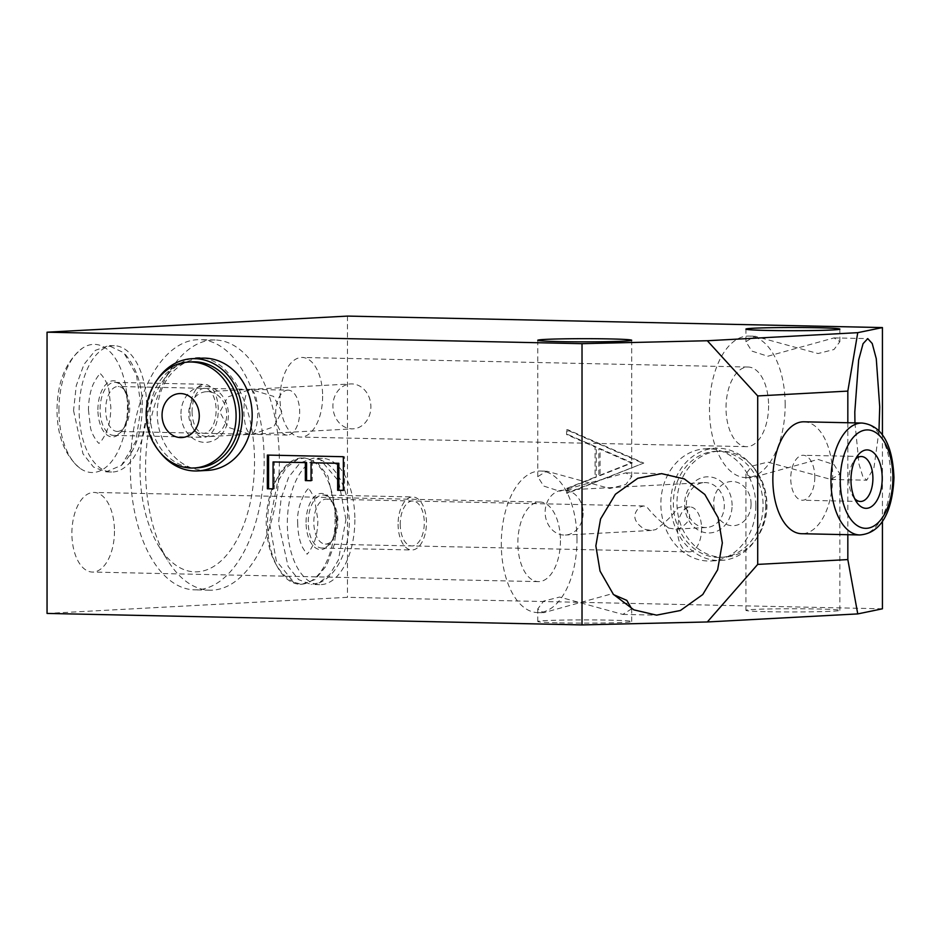 <?xml version="1.0" encoding="UTF-8"?>
<svg xmlns="http://www.w3.org/2000/svg" width="941" height="941" viewBox="0 0 941 941"><rect width="100%" height="100%" fill="white"/><g stroke="black" fill="none" stroke-linecap="round" stroke-linejoin="round"><path stroke-width="0.71" stroke-dasharray="4.71 3.53" d="M814.788 477.111A22.478 12.01 -88.8 0 1 802.285 500.224A22.478 12.01 -88.8 0 1 790.758 478.404A22.478 12.01 -88.8 0 1 803.249 455.279A22.478 12.01 -88.8 0 1 814.788 477.111M847.829 422.744L847.829 534.7M803.967 421.803A55.966 29.9 -88.8 0 1 832.691 476.146A55.966 29.9 -88.8 0 1 801.567 533.712M854.593 498.471A22.478 12.01 -88.8 0 1 852.922 496.248A22.478 12.01 -88.8 0 1 848.876 479.651A22.478 12.01 91.2 0 1 853.675 461.431L857.204 456.279M855.428 459.279A22.478 12.01 91.2 0 0 853.675 461.431M882.435 435.248L882.435 521.032M854.946 422.897L859.039 464.289L862.779 476.358L866.755 480.216L873.989 467.536L878.965 431.084M785.159 404.818A70.787 37.828 91.2 0 0 748.824 336.066A70.787 37.828 91.2 0 0 709.455 408.876A70.787 37.828 91.2 0 0 745.79 477.616A70.787 37.828 91.2 0 0 785.159 404.818M767.774 356.239L834.044 337.901L839.866 341.677L833.985 349.523L818.011 353.545L754.788 336.196L745.919 341.677L751.8 351.064L767.774 356.239M767.774 611.697A46.979 1.588 0 0 0 815.553 611.744A46.979 1.588 0 0 0 839.866 610.344A46.979 1.588 0 0 0 818.011 609.003A46.979 1.588 0 0 0 770.232 608.945A46.979 1.588 0 0 0 745.919 610.344A46.979 1.588 0 0 0 767.774 611.697M818.011 459.408L833.985 464.583L839.866 473.97L830.997 479.451L767.774 462.102L751.8 466.124L745.919 473.97L751.741 477.746L818.011 459.408M559.613 491.214L625.871 472.864L631.705 476.652L625.824 484.497L609.839 488.52L546.615 471.17L537.758 476.652L543.627 486.038L559.613 491.214M559.613 622.848A46.979 1.588 0 0 0 607.38 622.907A46.979 1.588 0 0 0 631.705 621.507A46.979 1.588 0 0 0 609.839 620.154A46.979 1.588 0 0 0 562.071 620.107A46.979 1.588 0 0 0 537.758 621.507A46.979 1.588 0 0 0 559.613 622.848M631.693 608.803L622.836 614.426L559.613 597.065L543.627 601.099L537.758 608.945L543.58 612.72L609.839 594.371L613.661 594.665M576.986 539.781A70.787 37.828 91.2 0 0 540.663 471.041A70.787 37.828 91.2 0 0 501.294 543.851A70.787 37.828 91.2 0 0 537.629 612.591A70.787 37.828 91.2 0 0 576.986 539.781M560.436 540.675A39.816 21.278 -88.8 0 1 538.287 581.62A39.816 21.278 -88.8 0 1 517.856 542.957A39.816 21.278 -88.8 0 1 539.993 502.012A39.816 21.278 -88.8 0 1 560.436 540.675M768.597 405.7A39.816 21.278 -88.8 0 1 746.448 446.657A39.816 21.278 -88.8 0 1 726.017 407.982A39.816 21.278 -88.8 0 1 748.166 367.037A39.816 21.278 -88.8 0 1 768.597 405.7M882.435 608.803L347.476 597.323L47.05 613.426M347.476 316.094L347.476 597.323M755.835 505.905A56.189 47.462 86.9 0 1 711.349 560.989A56.189 47.462 86.9 0 1 660.864 503.87A56.189 47.462 86.9 0 1 705.338 448.775A56.189 47.462 86.9 0 1 755.835 505.905M643.773 463.066L567.799 493.155L567.799 488.391L596.276 477.111L596.276 446.987L567.799 434.483L567.799 429.719L643.773 463.066L566.588 493.213L566.588 488.45L595.077 477.169L595.077 447.046L566.588 434.542L566.588 429.778L642.562 463.125M600.076 475.605L632.352 462.819L600.076 448.645L600.076 475.605L598.876 475.664L631.152 462.89L598.876 448.716L598.876 475.664M114.473 531.1A39.816 21.278 -88.8 0 1 92.324 572.057A39.816 21.278 -88.8 0 1 71.892 533.382A39.816 21.278 -88.8 0 1 94.029 492.437A39.816 21.278 -88.8 0 1 114.473 531.1M322.634 396.137A39.816 21.278 -88.8 0 1 300.485 437.083A39.816 21.278 -88.8 0 1 280.053 398.419A39.816 21.278 -88.8 0 1 302.202 357.462A39.816 21.278 -88.8 0 1 322.634 396.137M335.114 519.279A63.153 33.747 -88.8 0 1 299.991 584.232A63.153 33.747 -88.8 0 1 267.573 522.89A63.153 33.747 -88.8 0 1 302.696 457.938A63.153 33.747 -88.8 0 1 335.114 519.279M264.162 461.172A125.118 66.858 -88.8 0 1 194.575 589.854A125.118 66.858 -88.8 0 1 130.364 468.347A125.118 66.858 -88.8 0 1 199.951 339.666A125.118 66.858 -88.8 0 1 264.162 461.172M58.918 410.276A64.094 34.252 -88.8 0 1 82.455 348.182A64.094 34.252 -88.8 0 1 127.47 406.594A64.094 34.252 -88.8 0 1 79.879 468.171A64.094 34.252 -88.8 0 1 58.918 410.276M207.702 470.394A56.189 47.462 86.9 0 1 157.218 413.275A56.189 47.462 86.9 0 1 201.692 358.18M161.146 453.621A56.189 47.462 86.9 0 1 147.396 413.793A56.189 47.462 -93.1 0 1 157.194 379.846M197.716 467.783A53.037 44.803 86.9 0 1 150.054 413.852A53.037 44.803 -93.1 0 1 192.035 361.85M160.64 453.056A53.037 44.803 86.9 0 1 146.443 414.052A53.037 44.803 -93.1 0 1 156.747 380.458M343.347 456.714L268.573 455.103M267.373 455.079L268.573 455.009M343.347 490.402L344.547 490.343L344.547 456.644M343.347 490.308L344.547 490.343M311.059 480.722L312.259 480.663L312.259 462.69M311.059 480.639L312.259 480.663M273.066 488.897L274.278 488.826L274.278 461.878M273.066 488.802L274.278 488.826M337.219 519.408L334.396 544.31L326.633 565.435L315.129 579.527L301.802 584.267L293.851 582.303L276.254 560.66L269.526 523.031L277.607 481.898L286.57 467.454L297.744 459.279L304.955 457.985L317.482 462.843L327.939 476.099L337.219 519.408M345.923 519.597L338.701 481.157L320.399 459.726L313.353 458.173L300.108 462.913L288.734 477.04L281.159 498.189L278.536 523.22L288.099 566.388L298.591 579.621L311.095 584.467L318.999 582.879L329.809 574.445L338.384 560.036L345.923 519.597M354.863 519.703A63.153 33.747 -88.8 0 1 319.74 584.655A63.153 33.747 -88.8 0 1 287.334 523.314A63.153 33.747 -88.8 0 1 322.445 458.361A63.153 33.747 -88.8 0 1 354.863 519.703M146.702 407.053A63.153 33.747 -88.8 0 1 111.579 472.006A63.153 33.747 -88.8 0 1 79.162 410.664A63.153 33.747 -88.8 0 1 114.284 345.712A63.153 33.747 -88.8 0 1 146.702 407.053M97.911 409.664A28.089 15.009 -88.8 0 1 106.768 383.587A28.089 15.009 -88.8 0 1 122.883 387.304A28.089 15.009 -88.8 0 1 127.952 408.053A28.089 15.009 -88.8 0 1 121.954 430.825A28.089 15.009 -88.8 0 1 106.215 434.342A28.089 15.009 -88.8 0 1 97.911 409.664M306.072 522.314A28.089 15.009 -88.8 0 1 314.929 496.236A28.089 15.009 -88.8 0 1 331.056 499.953A28.089 15.009 -88.8 0 1 336.113 520.702A28.089 15.009 -88.8 0 1 330.115 543.475A28.089 15.009 -88.8 0 1 314.388 546.992A28.089 15.009 -88.8 0 1 306.072 522.314M73.551 410.547L82.973 453.774L93.465 467.03L105.992 471.876L121.424 465.372L135.751 441.447L141.162 406.924L136.469 375.094L123.847 352.769L108.709 345.594L95.394 350.334L83.937 364.461L76.268 385.622L73.551 410.547M249.577 434.272L228.122 427.296L219.818 412.052L227.84 396.914L250.824 389.351C255.093 391.621 257.422 399.455 257.799 412.876C257.411 426.214 255.093 433.354 250.824 434.283L117.202 431.437A22.478 12.01 91.2 0 1 105.663 409.606A22.478 12.01 -88.8 0 1 118.166 386.492A22.478 12.01 -88.8 0 1 125.647 391.715A22.478 12.01 -88.8 0 1 129.693 408.312A22.478 12.01 91.2 0 1 124.894 426.532L121.954 430.825M117.202 431.437A22.478 12.01 91.2 0 0 124.894 426.532M208.902 436.577A22.478 18.985 -93.1 0 0 226.699 414.534A22.478 18.985 86.9 0 0 206.491 391.691A22.478 18.985 86.9 0 0 188.706 413.722A22.478 18.985 -93.1 0 0 208.902 436.577L252.788 434.224L273.772 426.755L281.829 411.582L273.56 396.373L250.377 389.339L350.699 383.952A22.478 18.985 86.9 0 1 370.895 406.806A22.478 18.985 -93.1 0 1 353.11 428.837A22.478 18.985 -93.1 0 1 332.902 405.994A22.478 18.985 86.9 0 1 350.699 383.952M288.158 390.139A22.478 12.01 -88.8 0 0 275.654 413.252A22.478 12.01 91.2 0 0 287.193 435.083A22.478 12.01 91.2 0 0 299.685 411.97A22.478 12.01 -88.8 0 0 288.158 390.139L252.07 389.362M250.824 389.351C246.566 390.256 244.237 397.396 243.848 410.77C244.213 424.156 246.542 431.99 250.824 434.283M180.954 413.781A28.089 23.725 86.9 0 1 204.691 386.21A28.089 23.725 86.9 0 1 228.44 414.805A28.089 23.725 -93.1 0 1 204.691 442.364A28.089 23.725 -93.1 0 1 180.954 413.781M689.083 551.885A22.478 12.01 91.2 0 0 701.586 528.771A22.478 12.01 -88.8 0 0 690.047 506.94A22.478 12.01 -88.8 0 0 677.555 530.065A22.478 12.01 91.2 0 0 689.083 551.885L325.363 544.074A22.478 12.01 91.2 0 1 313.824 522.255A22.478 12.01 -88.8 0 1 326.327 499.142A22.478 12.01 -88.8 0 1 333.808 504.364A22.478 12.01 -88.8 0 1 337.866 520.961A22.478 12.01 91.2 0 1 333.067 539.181L330.115 543.475M325.363 544.074A22.478 12.01 91.2 0 0 333.067 539.181M668.651 528.066L675.45 529.16L679.814 528.301C690.953 521.326 692.588 514.409 684.742 507.575L681.672 506.764L677.685 507.952C672.533 515.456 665.228 522.667 655.783 529.595L651.419 530.442L644.62 529.348C633.493 522.02 631.846 514.621 639.692 507.14L643.715 505.952L646.749 506.764C651.937 513.551 659.241 520.655 668.651 528.066M583.138 513.021A22.478 18.985 86.9 0 1 565.353 535.053A22.478 18.985 86.9 0 1 545.145 512.21A22.478 18.985 -93.1 0 1 562.941 490.167A22.478 18.985 -93.1 0 1 583.138 513.021M704.139 482.604A22.478 18.985 -93.1 0 1 724.335 505.458A22.478 18.985 86.9 0 1 706.55 527.489A22.478 18.985 86.9 0 1 686.354 504.635A22.478 18.985 -93.1 0 1 704.139 482.604L562.941 490.167M732.086 505.388A28.089 23.725 -93.1 0 0 708.35 476.805A28.089 23.725 -93.1 0 0 684.601 504.376A28.089 23.725 86.9 0 0 708.35 532.959A28.089 23.725 86.9 0 0 732.086 505.388M279.348 461.502A125.118 66.858 -88.8 0 1 209.772 590.183A125.118 66.858 -88.8 0 1 168.121 561.107A125.118 66.858 -88.8 0 1 145.561 468.677A125.118 66.858 -88.8 0 1 172.274 367.249A125.118 66.858 -88.8 0 1 215.136 339.995A125.118 66.858 -88.8 0 1 279.348 461.502M162.852 380.987A107.145 57.248 91.2 0 1 222.864 367.59A107.145 57.248 91.2 0 1 254.541 461.69A107.145 57.248 -88.8 0 1 220.782 561.13A107.145 57.248 -88.8 0 1 159.3 546.98A107.145 57.248 -88.8 0 1 139.974 467.83A107.145 57.248 91.2 0 1 162.852 380.987L172.274 367.249M765.703 505.376A56.189 47.462 86.9 0 1 721.229 560.46A56.189 47.462 86.9 0 1 670.733 503.341A56.189 47.462 -93.1 0 1 715.207 448.245A56.189 47.462 -93.1 0 1 765.703 505.376M715.372 451.339A53.084 44.839 -93.1 0 1 763.08 505.317A53.084 44.839 86.9 0 1 721.065 557.366A53.084 44.839 86.9 0 1 673.356 503.388A53.084 44.839 -93.1 0 1 715.372 451.339L718.983 451.151A53.084 44.839 -93.1 0 0 676.955 503.2A53.084 44.839 86.9 0 0 724.664 557.178A53.084 44.839 86.9 0 0 756.635 538.381C763.469 528.348 766.915 517.209 766.962 504.976C766.844 490.355 762.104 477.499 752.765 466.418A53.084 44.839 -93.1 0 0 718.983 451.151M752.765 466.418A53.084 44.839 -93.1 0 1 766.68 505.129A53.084 44.839 86.9 0 1 756.635 538.381M567.799 493.155L566.588 493.213M567.799 429.719L566.588 429.778M567.799 434.483L566.588 434.542M596.276 446.987L595.077 447.046M596.276 477.111L595.077 477.169M567.799 488.391L566.588 488.45M632.352 462.819L631.152 462.89M600.076 448.645L598.876 448.716M189.917 411.57A26.524 14.174 91.2 0 0 203.527 437.33A26.524 14.174 91.2 0 0 218.277 410.053A26.524 14.174 91.2 0 0 204.667 384.304A26.524 14.174 91.2 0 0 189.917 411.57M192.082 411.464A22.478 12.01 91.2 0 0 204.103 433.283A22.478 12.01 91.2 0 0 216.112 410.17A22.478 12.01 91.2 0 0 204.103 388.351A22.478 12.01 91.2 0 0 192.082 411.464M128.435 408.123A26.524 14.174 -88.8 0 1 113.696 435.401A26.524 14.174 -88.8 0 1 100.075 409.653A26.524 14.174 -88.8 0 1 114.826 382.375A26.524 14.174 -88.8 0 1 128.435 408.123M398.09 524.219A26.524 14.174 91.2 0 0 411.699 549.979A26.524 14.174 91.2 0 0 426.449 522.702A26.524 14.174 91.2 0 0 412.828 496.954A26.524 14.174 91.2 0 0 398.09 524.219M400.243 524.113A22.478 12.01 91.2 0 0 412.264 545.933A22.478 12.01 91.2 0 0 424.285 522.82A22.478 12.01 91.2 0 0 412.264 501A22.478 12.01 91.2 0 0 400.243 524.113M336.607 520.773A26.524 14.174 -88.8 0 1 321.857 548.05A26.524 14.174 -88.8 0 1 308.248 522.302A26.524 14.174 -88.8 0 1 322.998 495.025A26.524 14.174 -88.8 0 1 336.607 520.773M862.097 423.05A55.966 29.9 91.2 0 1 890.809 477.393A55.966 29.9 -88.8 0 1 859.686 534.959M751.071 504A22.114 18.679 -93.1 0 0 732.38 481.486A22.114 18.679 -93.1 0 0 713.69 503.2A22.114 18.679 86.9 0 0 732.38 525.701A22.114 18.679 86.9 0 0 751.071 504M852.922 496.248L856.239 501.541M861.368 456.526L803.249 455.279M860.403 501.471L802.285 500.224M748.824 336.066L754.788 336.196M834.044 337.901L867.755 338.619M839.866 341.677L839.866 329.115M839.866 610.344L839.866 473.97M631.705 476.652L631.705 340.277M631.705 621.507L631.705 608.945M537.758 476.652L537.758 340.277M537.758 621.507L537.758 608.945M540.663 471.041L546.615 471.17M625.871 472.876L661.629 473.641M537.629 612.591L543.58 612.72M622.836 614.414L656.547 615.143M745.79 477.616L751.741 477.746M830.997 479.451L866.755 480.216M745.919 341.677L745.919 329.115M745.919 610.344L745.919 473.97M538.287 581.62L92.324 572.057M539.993 502.012L94.029 492.437M746.448 446.657L300.485 437.083M748.166 367.037L302.202 357.462M301.802 584.267L299.991 584.232M319.74 584.655L311.095 584.467M293.851 582.303C276.348 572.575 267.138 552.708 266.209 522.702C266.268 507.681 269.161 494.178 274.901 482.18C283.029 468.395 290.64 460.761 297.744 459.279M297.685 522.702C297.85 532.841 299.473 541.075 302.555 547.415C305.578 552.379 307.248 554.567 307.531 553.967L306.637 553.943C307.601 554.367 309.93 551.014 313.612 543.922C316.364 537.123 317.787 529.124 317.882 519.926L314.435 498.601C311.2 491.743 309.06 488.426 308.036 488.661L308.93 488.685C307.048 487.509 296.286 505.882 297.685 522.702M318.999 582.879C336.702 576.233 349.617 548.921 349.358 519.926L347.241 499.189C342.665 478.934 333.714 465.783 320.399 459.726M304.955 457.985L302.696 457.938M322.445 458.361L313.353 458.173M111.579 472.006L105.992 471.876M79.879 468.171C64.764 455.35 57.142 435.965 57.001 410.017C57.26 382.022 65.752 361.415 82.455 348.182M88.466 410.017L90.395 426.849C91.277 434.554 99.111 444.705 99.17 443.211L98.652 443.199C99.887 443.423 102.381 439.976 106.145 432.848C109.168 425.603 110.732 417.028 110.838 407.124L108.909 390.303C108.027 382.587 100.193 372.448 100.134 373.93L100.663 373.942C99.417 373.718 96.923 377.176 93.159 384.304C90.148 391.55 88.572 400.113 88.466 410.017M121.424 465.372C138.598 447.528 141.432 428.731 142.303 407.124C142.456 384.881 136.304 366.755 123.859 352.769M114.284 345.712L108.709 345.594M125.647 391.715L122.883 387.304M287.193 435.083L251.106 434.307M252.788 434.224L353.11 428.837M206.491 391.691L248.859 389.421M250.541 389.327L118.166 386.492M333.808 504.364L331.056 499.953M651.419 530.442L565.353 535.053M706.55 527.489L675.438 529.16M643.703 505.952L326.327 499.142M690.047 506.94L681.696 506.764M209.772 590.183L194.575 589.854M159.3 546.98L168.121 561.107M215.136 339.995L199.951 339.666M711.349 560.989L721.229 560.46M705.338 448.775L715.207 448.245M721.065 557.366L724.664 557.178M113.696 435.401L203.527 437.33M114.826 382.375L204.667 384.304M321.857 548.05L411.699 549.979M322.998 495.025L412.828 496.954"/><path stroke-width="1.41" d="M757.705 564.4L847.829 559.577L857.757 613.908L707.314 621.966L757.705 564.4L757.705 395.938L847.829 391.103L847.829 422.744M847.829 534.7L847.829 559.577M801.567 533.712A55.966 29.9 -88.8 0 1 772.843 479.357A55.966 29.9 -88.8 0 1 803.967 421.803L862.097 423.05A55.966 29.9 91.2 0 0 830.974 480.604A55.966 29.9 -88.8 0 0 859.686 534.959L801.567 533.712M882.211 478.287A29.218 15.609 -88.8 0 1 873.001 505.411A29.218 15.609 -88.8 0 1 856.239 501.541A29.218 15.609 -88.8 0 1 850.97 479.957A29.218 15.609 91.2 0 1 857.204 456.279A29.218 15.609 91.2 0 1 873.566 452.621A29.218 15.609 91.2 0 1 882.211 478.287M855.428 459.279A22.478 12.01 91.2 0 1 861.368 456.526A22.478 12.01 91.2 0 1 872.907 478.357A22.478 12.01 -88.8 0 1 860.403 501.471A22.478 12.01 -88.8 0 1 854.593 498.471M847.829 391.103L857.757 332.667L882.435 327.574L882.435 435.248M882.435 521.032L882.435 608.803L857.757 613.908M878.965 431.084L879.717 406.841L876.271 358.709L872.225 343.524L867.755 338.619L863.062 343.677L858.651 360.027L854.804 411.993L854.946 422.897M767.774 330.456A46.979 1.588 0 0 0 815.553 330.503A46.979 1.588 0 0 0 839.866 329.115A46.979 1.588 0 0 0 818.011 327.762A46.979 1.588 0 0 0 770.232 327.715A46.979 1.588 0 0 0 745.919 329.115A46.979 1.588 0 0 0 767.774 330.456M707.314 621.966L582.02 624.906L582.02 343.677L707.314 340.736L857.757 332.667M582.02 343.677L47.05 332.197L347.476 316.094L882.435 327.574M559.613 341.618A46.979 1.588 0 0 0 607.38 341.665A46.979 1.588 0 0 0 631.705 340.277A46.979 1.588 0 0 0 609.839 338.925A46.979 1.588 0 0 0 562.071 338.878A46.979 1.588 0 0 0 537.758 340.277A46.979 1.588 0 0 0 559.613 341.618M613.661 594.665L626.847 600.393L631.693 608.803M722.335 542.91L718.148 517.691L704.833 494.472L684.33 478.922L661.629 473.641L637.786 478.275L615.426 494.237L600.558 518.997L595.853 545.874L600.04 571.081L613.344 594.312L633.858 609.85L656.547 615.143L680.402 610.497L702.762 594.536L717.63 569.787L722.335 542.91M757.705 395.938L707.314 340.736M582.02 624.906L47.05 613.426L47.05 332.197M197.881 470.923A56.189 47.462 86.9 0 0 242.355 415.84A56.189 47.462 -93.1 0 0 191.87 358.709L201.692 358.18A56.189 47.462 86.9 0 1 252.176 415.31A56.189 47.462 86.9 0 1 207.702 470.394L197.881 470.923A56.189 47.462 86.9 0 1 161.146 453.621M343.347 456.714L267.373 455.079L267.373 488.767L273.066 488.897L273.066 461.937L305.366 462.631L305.366 480.604L311.059 480.722L311.059 462.76L337.654 463.325L337.654 490.285L343.347 490.402L343.347 456.714M191.87 358.709A56.189 47.462 -93.1 0 0 157.194 379.846M239.696 415.781A53.037 44.803 86.9 0 1 197.716 467.783L194.105 467.983A53.037 44.803 86.9 0 1 160.64 453.056C151.113 441.929 146.278 428.978 146.149 414.205C146.208 401.807 149.737 390.562 156.747 380.458A53.037 44.803 -93.1 0 1 188.435 362.05L192.035 361.85A53.037 44.803 -93.1 0 1 239.696 415.781M188.435 362.05A53.037 44.803 -93.1 0 1 236.097 415.969A53.037 44.803 86.9 0 1 194.105 467.983M337.654 490.285L343.347 490.308M337.654 463.325L338.854 463.266L338.854 490.214M311.059 462.76L338.854 463.266M305.366 480.604L311.059 480.639M305.366 462.631L306.566 462.572L306.566 480.533M273.066 461.937L306.566 462.572M267.373 488.767L273.066 488.802M268.573 455.103L268.573 488.708M892.903 477.71A49.226 26.301 91.2 0 0 866.59 429.931A49.226 26.301 91.2 0 0 840.266 480.533A49.226 26.301 -88.8 0 0 866.59 528.313A49.226 26.301 -88.8 0 0 892.903 477.71M199.28 415.981A22.031 18.608 -93.1 0 0 180.66 393.561A22.031 18.608 -93.1 0 0 162.052 415.181A22.031 18.608 86.9 0 0 180.66 437.589A22.031 18.608 86.9 0 0 199.28 415.981M862.097 423.05C884.987 425.697 892.868 450.233 893.95 477.593C892.856 506.411 883.693 533.253 859.686 534.959"/></g></svg>
